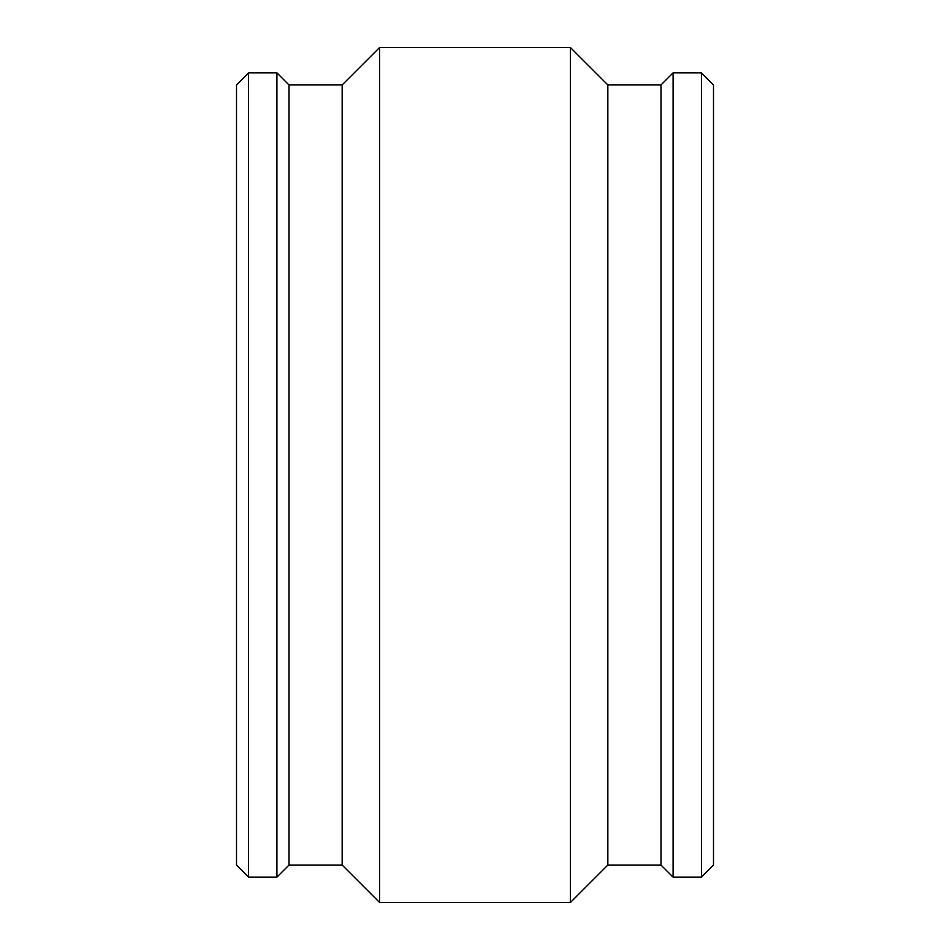 <?xml version="1.0" encoding="UTF-8"?>
<svg xmlns="http://www.w3.org/2000/svg" width="950" height="950" viewBox="0 0 950 950"><rect width="100%" height="100%" fill="white"/><g stroke="black" fill="none" stroke-linecap="round" stroke-linejoin="round"><path stroke-width="1.43" d="M696.766 72.865L677.742 72.865L701.421 72.865L701.421 877.135L673.087 877.135L673.087 72.865L677.742 72.865M272.258 72.865L253.234 72.865L276.913 72.865L276.913 877.135L248.579 877.135L248.579 72.865L253.234 72.865M248.579 72.865L236.514 84.93L236.514 865.07L248.579 877.135M276.913 877.135L288.978 865.07L288.978 84.93L276.913 72.865M288.978 84.93L342.166 84.93L342.166 865.07L379.608 902.5L570.392 902.5L570.392 47.5L379.608 47.5L379.608 902.5M342.166 84.93L379.608 47.5M570.392 902.5L607.834 865.07L607.834 84.93L570.392 47.5M607.834 84.93L661.022 84.93L661.022 865.07L673.087 877.135M661.022 84.93L673.087 72.865M701.421 877.135L713.486 865.07L713.486 84.93L701.421 72.865M288.978 865.07L342.166 865.07M607.834 865.07L661.022 865.07"/></g></svg>

